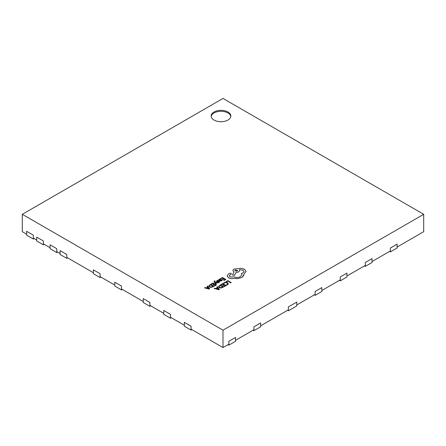 <?xml version="1.0" encoding="UTF-8"?>
<svg xmlns="http://www.w3.org/2000/svg" width="446" height="446" viewBox="0 0 446 446"><rect width="100%" height="100%" fill="white"/><g stroke="black" fill="none" stroke-linecap="round" stroke-linejoin="round"><path stroke-width="0.67" d="M34.175 238.549L33.338 239.028L33.338 235.165L26.648 231.307L26.648 234.2L22.3 231.691L22.3 214.309L223 330.185L423.7 214.309L223 98.438L22.3 214.309M33.338 239.028L26.648 235.165L26.648 231.307L33.338 235.165L33.338 238.064L36.683 239.993L36.683 237.099L43.373 240.963L36.683 237.099L36.683 240.963L43.373 244.821L43.373 240.963L43.373 243.856L50.063 247.72L50.063 244.821L56.753 248.684L50.063 244.821L50.063 248.684L56.753 252.547L56.753 248.684L56.753 251.583L60.099 253.512L60.099 250.619L66.788 254.476L60.099 250.619L60.099 254.476L66.788 258.34L66.788 254.476L66.788 257.375L93.381 272.729L93.381 269.83L100.071 273.693L93.381 269.83L93.381 273.693L100.071 277.557L100.071 273.693L100.071 276.592L114.789 285.089L114.789 282.19L121.479 286.053L114.789 282.19L114.789 286.053L121.479 289.917L121.479 286.053L121.479 288.952L143.222 301.502L143.222 298.608L149.912 302.472L143.222 298.608L143.222 302.472L149.912 306.33L149.912 302.472L149.912 305.365L163.793 313.382L163.793 310.483L170.483 314.346L163.793 310.483L163.793 314.346L170.483 318.21L170.483 314.346L170.483 317.245L184.365 325.257L184.365 322.363L191.055 326.221L184.365 322.363L184.365 326.221L191.055 330.085L191.055 326.221L191.055 329.12L223 347.562L228.854 344.184L228.854 341.285L235.544 337.427L228.854 341.285L228.854 345.148L228.017 344.669M44.21 244.341L43.373 244.821M57.59 252.062L56.753 252.547M67.625 257.86L66.788 258.34M122.316 289.432L121.479 289.917M100.907 277.072L100.071 277.557M191.891 329.605L191.055 330.085M171.32 317.725L170.483 318.21M150.748 305.85L149.912 306.33M228.854 345.148L235.544 341.285L235.544 337.427L235.544 340.32L253.941 329.7L253.941 326.801L260.631 322.943L253.941 326.801L253.941 330.664L253.105 330.185M253.941 330.664L260.631 326.801L260.631 322.943L260.631 325.836L288.395 309.808L288.395 306.909L296.757 302.081L288.395 306.909L288.395 310.773L287.558 310.293M288.395 310.773L296.757 305.945L296.757 302.081L296.757 304.98L315.155 294.36L315.155 291.461L321.845 287.598L315.155 291.461L315.155 295.324L314.318 294.839M423.7 214.309L423.7 231.691L397.107 247.045L397.107 244.146L390.417 248.009L390.417 251.873L397.107 248.009L397.107 244.146L390.417 248.009L390.417 250.908L372.02 261.529L372.02 258.63L365.33 262.493L365.33 265.392L346.932 276.013L346.932 273.114L340.242 276.977L340.242 279.876L321.845 290.497L321.845 287.598L321.845 291.461L315.155 295.324M390.417 251.873L389.581 251.388M365.33 266.357L372.02 262.493L372.02 258.63L365.33 262.493L365.33 266.357L364.493 265.872M340.242 280.841L346.932 276.977L346.932 273.114L340.242 276.977L340.242 280.841L339.406 280.356M227.956 112.007A9.851 5.686 0 0 0 217.224 110.775A9.851 5.686 0 0 0 211.142 116.027A9.851 5.686 0 0 0 214.024 120.052A9.851 5.686 0 0 0 224.762 121.284A9.851 5.686 0 0 0 230.838 116.027A9.851 5.686 0 0 0 227.956 112.007M230.805 116.512A9.851 5.686 0 0 0 227.956 112.972A9.851 5.686 0 0 0 217.615 111.656A9.851 5.686 0 0 0 211.175 116.512M215.914 284.108L216.355 283.829L215.044 282.251L217.765 283.032L218.245 282.742L214.866 281.889L214.61 281.526L214.994 280.986L214.309 280.885L214.219 281.855L215.914 284.108L216.355 283.829M214.309 280.885L214.219 281.855L215.914 284.085M218.256 279.926L219.817 280.852L221.617 280.857L222.225 280.261L221.813 280.004L221.311 280.634L220.224 280.573L220.842 280.099L220.859 279.179L220.129 279.001L219.376 279.213L219.058 279.898L218.256 279.926L219.817 280.829L221.617 280.874L222.225 280.261M220.24 280.584L220.842 280.121L220.859 279.196M221.194 279.62L220.859 279.179M220.614 278.566L221.004 278.789L222.392 277.986L223.535 278.65L222.32 279.369L222.71 279.592L223.925 278.895L224.996 279.514L223.702 280.261L224.093 280.484L225.843 279.475L222.442 277.512L220.614 278.588L221.004 278.811L222.392 278.009L223.518 278.655M223.702 280.261L224.093 280.506L225.843 279.475M227.627 284.765L228.374 283.734L227.544 282.686L225.877 282.229L224.243 282.636L223.502 283.294L223.92 283.556L224.572 282.915L225.804 282.619L227.109 282.987L227.772 283.801L227.226 284.515L226.222 284.866L226.68 285.15L227.627 284.765L228.374 283.756M226.044 281.66L226.434 281.905L227.789 281.125L230.799 282.864L231.24 282.608L227.839 280.623L226.044 281.66L226.434 281.905M220.848 284.66L221.238 284.882L222.626 284.08L223.769 284.743L222.554 285.446L222.944 285.669L224.16 284.966L225.252 285.596L223.937 286.354L224.327 286.6L226.083 285.591L222.677 283.606L220.848 284.682L221.238 284.905L222.626 284.102L223.753 284.754M222.554 285.446L222.944 285.691L224.16 284.988L225.236 285.607M218.429 286.627L219.181 287.659L220.904 288.06L223.608 287.018L220.207 285.033L218.423 286.678M214.186 288.506L218.886 289.744L219.354 289.454L217.247 286.739L216.762 287.018L217.358 287.754L215.953 288.562L214.671 288.228L214.186 288.506L218.886 289.722L219.354 289.454M217.09 281.331L217.269 280.852L218.2 280.584L217.76 280.311L216.444 281.131L216.695 281.593L219.047 281.582L218.116 282.296L219.215 282.262L219.694 281.766L219.449 281.287L217.09 281.315L217.269 280.835L218.2 280.567M216.444 281.131L216.695 281.61L216.444 281.147L216.695 281.61L218.105 281.627M211.192 284.007L211.582 284.247L212.971 283.427L214.113 284.085L212.898 284.81L213.288 285.033L214.504 284.331L215.58 284.949L214.281 285.696L214.671 285.925L216.427 284.91L213.021 282.948L211.192 284.024L211.582 284.247L212.971 283.444L214.097 284.096M214.281 285.696L214.671 285.942L216.427 284.91M208.773 285.975L209.525 287.001L211.248 287.402L213.952 286.36L210.551 284.375L208.773 286.02M204.53 287.848L209.23 289.086L209.698 288.796L207.591 286.081L207.106 286.365L207.713 287.09L206.297 287.91L205.015 287.57L204.53 287.848L209.23 289.069L209.698 288.796M207.106 286.365L207.702 287.096M232.806 270.493L234.044 272.027L232.45 275.015L234.479 275.321L236.029 272.473L238.666 271.904L239.658 270.505L239.34 269.668L243.014 270.114L244.012 271.508L243.014 272.907L241.37 273.437L241.877 274.691L240.455 276.648C238.387 277.652 236.252 277.724 234.044 276.86L230.08 276.972L229.289 275.873L229.935 274.875L231.19 274.178L231.19 273.314L229.74 273.286L228.313 274.106L227.198 275.89L228.603 277.869C230.287 278.7 232.143 278.85 234.167 278.315L237.383 278.666L241.927 277.49L243.89 275.271L243.89 274.022L246.114 271.452L244.492 269.206L240.84 268.269L233.804 269.094L232.806 270.51L234.044 272.049M231.19 273.314L231.19 274.195L231.19 273.331L231.19 274.195L229.935 274.898L229.289 275.884M239.34 269.685L243.014 270.131L244.012 271.519M232.45 275.015L234.479 275.344L236.029 272.495L238.666 271.921L239.658 270.505M243.89 274.045L246.114 271.475M223 330.185L223 347.562M226.434 281.883L227.789 281.125M227.789 281.103L230.799 282.864M230.799 282.842L231.24 282.591M223.502 283.294L223.92 283.556L224.572 282.898L225.804 282.602L227.109 282.965L227.772 283.784M226.222 284.866L226.68 285.15M226.68 285.128L227.627 284.743M223.937 286.354L224.327 286.6M226.083 285.568L224.327 286.583M218.429 286.611L219.181 287.637L220.904 288.038L223.608 286.995M219.003 286.605L219.633 287.363L220.965 287.703L222.777 287.023L220.157 285.507L219.003 286.605L220.157 285.529L222.76 287.034M216.762 287.018L217.369 287.748M218.702 289.348L217.615 288.066L216.472 288.707L218.702 289.326L217.615 288.049L216.494 288.713M222.32 279.352L222.71 279.592L223.925 278.895M223.925 278.873L225.013 279.503M220.458 279.464L220.653 279.709L220.051 279.352L219.354 279.859L219.9 280.389L220.653 279.692L220.458 279.447L219.354 279.882M219.616 279.497L219.354 279.859M218.105 281.604L219.047 281.582M218.116 282.273L218.529 282.535M218.529 282.513L219.694 281.744L219.449 281.287M217.09 281.315L217.269 280.852M215.306 282.329L217.765 283.032M217.765 283.015L218.245 282.742M214.704 281.08L214.61 281.526L214.994 280.969M212.898 284.788L213.288 285.033L214.504 284.314L215.596 284.938M208.773 285.953L209.525 286.984L211.248 287.38L213.952 286.338M209.347 285.947L209.977 286.706L211.309 287.046L213.121 286.365L210.501 284.855L209.347 285.953L210.501 284.871L213.104 286.377M207.959 287.391L206.816 288.049L209.035 288.679L207.959 287.391L206.838 288.055M209.046 288.69L207.959 287.414M227.198 276.007L228.603 277.852C230.287 278.683 232.143 278.834 234.167 278.298L237.383 278.644L241.927 277.473L243.968 274.697M241.37 273.437L241.877 274.68M235.276 269.919L234.886 270.46L235.276 271.006L237.166 271.006L237.556 270.46L235.276 269.919L234.886 270.471M237.556 270.471L235.276 269.936"/></g></svg>
